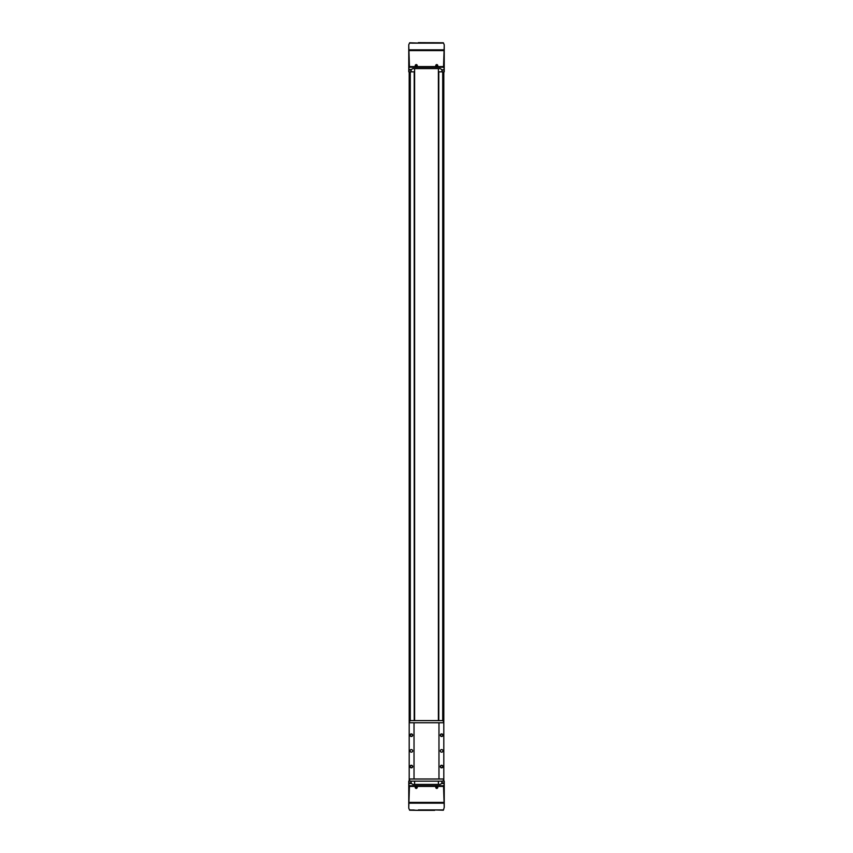 <?xml version="1.0" encoding="UTF-8"?>
<svg xmlns="http://www.w3.org/2000/svg" width="853" height="853" viewBox="0 0 853 853"><rect width="100%" height="100%" fill="white"/><g stroke="black" fill="none" stroke-linecap="round" stroke-linejoin="round"><path stroke-width="1.28" d="M444.232 784.003L443.56 786.423L444.232 807.343L444.232 781.156L410.933 781.156L411.306 783.491L412.831 784.397L440.169 784.397L441.694 783.491L442.067 781.156A1.514 1.514 0 0 0 443.581 779.653L443.581 778.992M441.875 69.999L442.067 71.844L444.232 71.844L444.232 69.509L441.875 69.999A1.727 1.727 0 0 0 441.694 69.509L440.169 68.603L412.831 68.603L411.306 69.509L408.768 69.509L408.768 71.844L410.933 71.844L411.306 69.509M414.345 720.177L414.611 71.844M438.389 71.844L438.655 720.177M409.419 778.992L409.419 779.653A1.514 1.514 0 0 0 410.933 781.156L408.768 781.156L408.768 808.186L409.504 809.913L418.322 810.35L409.643 810.222M408.768 45.657L409.44 66.577L408.768 68.997L408.768 44.814L409.504 43.087L443.496 43.087L444.232 44.814L444.232 69.509M409.643 42.778L418.322 43.087M410.485 43.013L414.174 43.002L410.485 43.013M418.322 42.65L443.357 42.778M439.455 42.949L443.155 43.087L439.455 42.949M410.485 809.987L414.174 809.998L410.485 809.987M444.232 807.343L443.496 809.913L418.322 809.913M434.678 809.913L443.357 810.222M439.455 810.051L443.155 809.913L439.455 810.051M444.232 68.997L443.56 66.577L444.232 45.657M416.232 66.545C412.756 64.284 419.697 64.284 416.232 66.545M436.768 66.545C433.303 64.284 440.244 64.284 436.768 66.545M408.768 807.343L409.44 786.423L408.768 784.003M416.232 786.455C419.697 788.716 412.756 788.716 416.232 786.455M436.768 786.455C440.244 788.716 433.303 788.716 436.768 786.455M434.678 810.35L418.322 810.35M443.805 71.844L443.805 722.768L438.975 722.768L438.975 778.992L409.195 778.992L409.195 781.156M443.805 722.768L443.805 781.156M442.067 71.844L438.655 71.844M414.345 71.844L410.933 71.844M409.195 71.844L409.195 722.768L438.975 722.768M436.768 786.69A0.864 0.864 0 0 1 437.525 787.991A0.864 0.864 0 0 1 436.022 787.991A0.864 0.864 0 0 1 436.768 786.69M437.024 787.127L436.523 787.991L437.024 787.127M436.768 66.31A0.864 0.864 0 0 1 435.904 65.446A0.864 0.864 0 0 1 436.768 64.583A0.864 0.864 0 0 1 437.642 65.446A0.864 0.864 0 0 1 436.768 66.31M437.024 65.009L436.523 65.873L437.024 65.009M416.232 786.69A0.864 0.864 0 0 1 416.978 787.991A0.864 0.864 0 0 1 415.475 787.991A0.864 0.864 0 0 1 416.232 786.69M416.477 787.127L415.976 787.991L416.477 787.127M416.232 66.31A0.864 0.864 0 0 1 415.358 65.446A0.864 0.864 0 0 1 416.232 64.583A0.864 0.864 0 0 1 417.096 65.446A0.864 0.864 0 0 1 416.232 66.31M416.477 65.009L415.976 65.873L416.477 65.009M414.611 784.397L414.611 781.593M414.611 720.177L414.611 68.603M438.389 784.397L438.389 781.593M438.389 720.177L438.389 68.603M411.359 765.258A1.301 1.301 0 0 1 412.489 767.21A1.301 1.301 0 0 1 410.24 767.21A1.301 1.301 0 0 1 411.359 765.258M411.359 733.9A1.301 1.301 0 0 1 412.489 735.851A1.301 1.301 0 0 1 410.24 735.851A1.301 1.301 0 0 1 411.359 733.9M411.359 749.584A1.301 1.301 0 0 1 412.489 751.525A1.301 1.301 0 0 1 410.24 751.525A1.301 1.301 0 0 1 411.359 749.584M409.195 778.992L409.195 722.768M414.025 778.992L414.025 722.768M441.641 765.258A1.301 1.301 0 0 1 442.76 767.21A1.301 1.301 0 0 1 440.511 767.21A1.301 1.301 0 0 1 441.641 765.258M441.641 733.9A1.301 1.301 0 0 1 442.76 735.851A1.301 1.301 0 0 1 440.511 735.851A1.301 1.301 0 0 1 441.641 733.9M441.641 749.584A1.301 1.301 0 0 1 442.76 751.525A1.301 1.301 0 0 1 440.511 751.525A1.301 1.301 0 0 1 441.641 749.584M443.805 778.992L438.975 778.992M410.933 781.156L442.067 781.156M443.581 722.768L443.581 722.107A1.514 1.514 0 0 0 442.067 720.604L410.933 720.604A1.514 1.514 0 0 0 409.419 722.107L409.419 722.768M441.641 734.134A1.066 1.066 0 0 1 442.558 735.734A1.066 1.066 0 0 1 440.713 735.734A1.066 1.066 0 0 1 441.641 734.134M441.641 765.493A1.066 1.066 0 0 1 442.558 767.092A1.066 1.066 0 0 1 440.713 767.092A1.066 1.066 0 0 1 441.641 765.493M411.359 734.134A1.066 1.066 0 0 1 412.287 735.734A1.066 1.066 0 0 1 410.442 735.734A1.066 1.066 0 0 1 411.359 734.134M411.359 765.493A1.066 1.066 0 0 1 412.287 767.092A1.066 1.066 0 0 1 410.442 767.092A1.066 1.066 0 0 1 411.359 765.493M441.161 720.604L411.839 720.604M411.114 70.074L408.768 70.074M444.232 70.074L441.886 70.074M411.114 782.926L408.768 782.926M411.306 783.491L408.768 783.491M444.232 782.926L441.886 782.926M444.232 783.491L441.694 783.491M443.869 49.847L409.131 49.847M441.268 43.14L411.732 43.14M443.837 50.594L409.163 50.594M443.56 66.577L409.44 66.577M443.869 803.153L409.131 803.153M443.837 802.406L409.163 802.406M443.56 786.423L409.44 786.423M443.645 785.773L409.355 785.773M443.133 71.844L443.133 721.052M438.783 71.844L438.783 720.177M442.718 71.844L442.718 720.753M410.282 71.844L410.282 720.753M414.217 71.844L414.217 720.177M438.57 71.844L438.57 720.177M414.43 71.844L414.43 720.177M409.866 71.844L409.866 721.052M443.645 67.227L409.355 67.227"/></g></svg>
